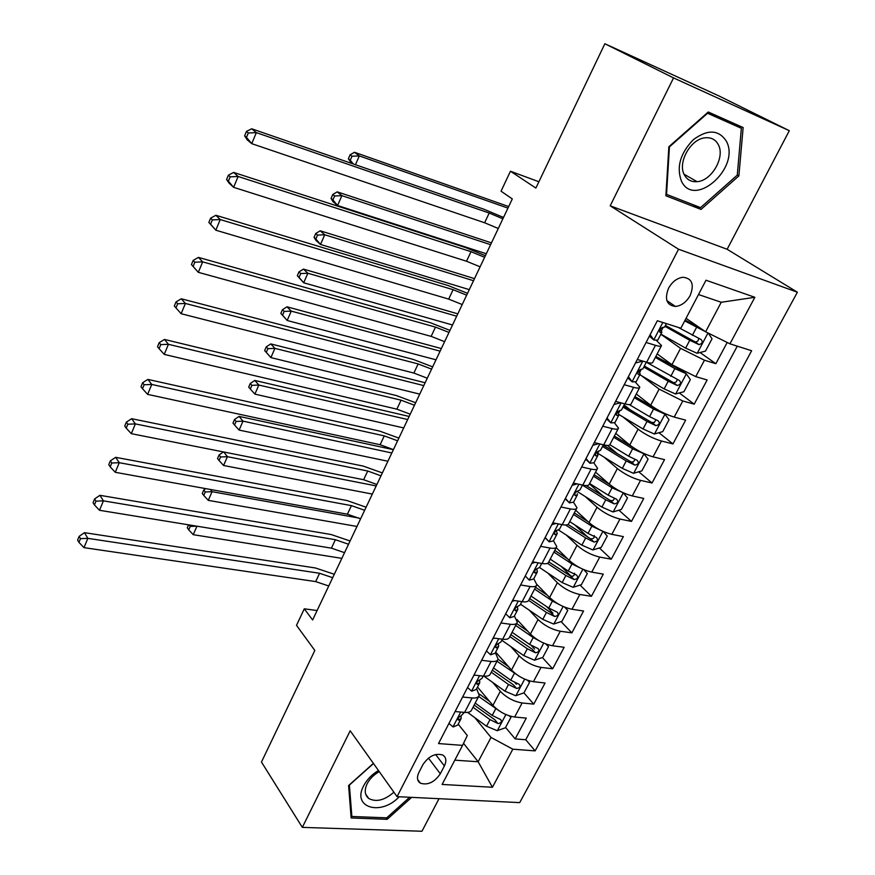 <?xml version="1.0" encoding="UTF-8"?>
<svg xmlns="http://www.w3.org/2000/svg" width="875" height="875" viewBox="0 0 875 875"><rect width="100%" height="100%" fill="white"/><g stroke="black" fill="none" stroke-linecap="round" stroke-linejoin="round"><path stroke-width="1.31" d="M668.544 288.236C664.344 299.206 666.641 305.288 675.445 306.458C681.461 305.78 686.361 302.137 690.156 295.542C694.477 284.408 692.081 278.316 682.981 277.255C677.042 278.075 672.241 281.739 668.544 288.236M789.316 130.692L718.703 95.823L604.866 43.75L673.542 77.908L610.192 205.811L678.53 249.222L797.387 292.217L727.136 249.277L789.316 130.692L673.542 77.908M678.53 249.222L397.064 796.655L519.706 802.616L797.387 292.217M397.064 796.655L350.186 730.767L302.334 827.378L421.958 831.25L439.031 798.689M302.334 827.378L261.472 762.059L314.825 650.442L296.505 625.341L304.292 608.814L312.627 619.981L512.302 198.931L501.047 191.198L510.453 171.227L535.872 188.07L604.866 43.75M477.488 687.039L492.92 705.381C499.034 711.769 506.275 715.652 514.642 717.03L526.291 718.102L515.167 738.894L505.586 727.442M492.723 682.434L500.325 691.305C506.494 697.648 513.756 701.531 522.123 702.964L533.761 704.123L523.917 692.88M516.348 684.239L515.014 682.719M533.761 704.123L545.07 682.992L533.444 681.691C525.077 680.181 517.759 676.298 511.503 670.009L495.666 652.061M516.906 619.489L530.403 634.069C536.791 640.227 544.184 644.131 552.552 645.772L564.156 647.292L552.661 668.784L542.358 657.541M534.581 649.064L531.366 645.564M536.922 584.478L549.609 597.516C556.15 603.553 563.609 607.469 571.977 609.252L583.559 611.012L571.878 632.855L561.072 621.622M552.923 613.156L546.602 606.583M556.183 547.695L569.133 560.35C575.827 566.256 583.363 570.183 591.741 572.119L603.302 574.12L591.423 596.323L580.059 585.102M571.178 576.308L561.094 566.333M575.695 510.234L588.995 522.561C595.853 528.325 603.466 532.252 611.833 534.352L623.361 536.605L611.286 559.191L599.342 547.958M588.241 537.523L574.831 524.913M595.547 472.139L609.208 484.116C616.208 489.738 623.897 493.686 632.275 495.928L643.77 498.444L631.488 521.413L618.909 510.202M603.422 496.387L589.422 483.897M615.738 433.398L629.759 445.003C636.923 450.483 644.7 454.431 653.067 456.848L664.53 459.627L652.039 483L638.761 471.789M617.652 453.961L607.567 445.452M636.278 393.991L650.672 405.213C658.011 410.55 665.853 414.498 674.22 417.08L685.65 420.142L672.941 443.92L658.897 432.709M630.416 409.981L624.105 404.95M657.18 353.894L671.945 364.733L695.745 376.622L707.142 379.958L694.203 404.152L679.328 392.962M646.089 342.475L655.441 345.319C659.356 346.478 661.38 346.555 661.522 345.548L656.556 340.616M624.225 384.727L633.609 387.33C637.525 388.38 639.603 388.336 639.822 387.198L635.512 382.277M602.755 426.213L612.161 428.586C616.098 429.538 618.209 429.373 618.505 428.105L614.6 423.062M581.667 466.966L591.095 469.109C595.044 469.963 597.198 469.689 597.559 468.289L593.928 463.05M560.952 506.997L570.402 508.922C574.361 509.688 576.548 509.305 576.975 507.784L573.541 502.294M540.597 546.328L550.058 548.045C554.028 548.723 556.259 548.231 556.752 546.591L553.481 540.837M520.592 584.981L530.075 586.502C534.056 587.081 536.32 586.491 536.878 584.741L533.772 578.736M500.938 622.967L510.431 624.291C514.413 624.783 516.709 624.105 517.333 622.234L514.402 616.011M481.611 660.308L491.116 661.445C495.108 661.861 497.438 661.084 498.116 659.105L495.359 652.663M440.311 773.784L444.391 765.964C446.764 760.922 446.206 757.269 442.728 755.016C435.334 752.916 428.75 756.098 422.975 764.575L418.895 772.483C416.62 777.35 417.102 780.905 420.339 783.158C427.744 785.477 434.394 782.348 440.311 773.784L428.455 758.122M463.542 743.345L478.155 761.764L491.017 737.439L512.827 749.186L535.139 750.881L751.647 350.733L729.936 343.831L754.862 297.303L705.994 280.219L680.87 328.223L657.333 320.742L438.528 743.564L462.558 745.38L467.305 735.514L458.205 724.15M512.827 749.186L492.439 787.259L442.105 784.448L462.558 745.38M660.855 334.239L680.564 348.338L671.945 364.733M641.681 375.823L659.137 389.113L650.672 405.213M622.978 416.959L638.072 429.177L629.759 445.003M604.089 457.155L617.378 468.552L609.208 484.116M585.189 496.508L597.045 507.259L588.995 522.561M566.355 535.084L577.041 545.311L569.133 560.35M547.663 572.928L557.375 582.728L549.609 597.516M529.134 610.083L538.048 619.522L530.403 634.069M510.825 646.581L519.028 655.703L511.503 670.009M462.612 697.025L472.128 697.966C476.131 698.305 478.494 697.441 479.227 695.362L476.623 688.702M515.167 738.894L525.733 739.747L737.275 346.161M680.564 348.338L704.463 360.227L715.848 363.694L727.202 342.475M694.203 404.152L682.784 400.98L659.137 389.113M672.941 443.92L661.478 441.022C653.122 438.55 645.312 434.591 638.072 429.177M652.039 483L640.544 480.375C632.177 478.067 624.455 474.119 617.378 468.552M631.488 521.413L619.97 519.061C611.592 516.906 603.958 512.969 597.045 507.259M611.286 559.191L599.736 557.091C591.358 555.089 583.8 551.163 577.041 545.311M591.423 596.323L579.841 594.475C571.473 592.627 563.981 588.711 557.375 582.728M571.878 632.855L560.284 631.236C551.917 629.541 544.502 625.625 538.048 619.522M552.661 668.784L541.045 667.395C532.678 665.831 525.339 661.938 519.028 655.703M455.098 711.528L464.625 712.414C468.628 712.709 471.002 711.812 471.756 709.702L478.713 696.347M473.977 675.073L483.481 676.123C487.473 676.506 489.825 675.697 490.525 673.684L497.634 660.045M493.161 637.984L502.666 639.231C506.658 639.691 508.966 638.969 509.611 637.066L516.873 623.12M512.684 600.25L522.178 601.694C526.159 602.241 528.434 601.617 529.014 599.812L536.441 585.561M532.547 561.87L542.03 563.511C546 564.145 548.242 563.62 548.756 561.925L556.358 547.356M552.759 522.812L562.22 524.661C566.18 525.383 568.389 524.956 568.848 523.392L576.614 508.484M573.333 483.055L582.772 485.122C586.72 485.942 588.897 485.625 589.28 484.17L597.22 468.934M594.267 442.597L603.695 444.883C607.633 445.791 609.766 445.594 610.083 444.259L618.198 428.684M615.584 401.406L624.98 403.922C628.906 404.928 630.995 404.841 631.247 403.648L639.559 387.702M637.295 359.472L646.658 362.217C650.573 363.333 652.619 363.355 652.794 362.294L661.292 345.986M474.852 717.686L491.017 737.439M538.891 181.759L510.453 171.227M317.111 610.531L304.292 608.814M454.814 760.167L478.155 761.764L492.439 787.259M686.055 318.325L705.622 331.789L721.241 302.269L698.502 294.536M525.733 739.747L535.139 750.881M715.848 363.694L700.044 352.516M729.936 343.831L705.622 331.789M754.862 297.303L721.241 302.269M373.395 763.383L348.589 785.553L351.159 817.972L387.155 819.328L411.655 797.355M610.192 205.811L727.136 249.277M708.258 112L668.861 146.737L665.886 195.77L701.006 209.42L738.883 175.897L743.138 127.542L708.258 112M386.094 817.797L387.155 819.328M730.789 122.905L730.855 122.073M737.275 175.022L738.883 175.897M693.022 204.695L701.006 209.42M448.941 723.428L453.13 726.972L457.723 725.08L460.863 719.031M464.319 712.381L461.103 715.837C458.511 717.041 457.625 718.452 458.445 720.092L461.213 718.353L461.037 715.848M328.748 585.987L315.678 581.591L83.989 547.641L87.839 538.355L80.478 538.65L79.144 536.364L77.612 540.083L78.947 542.369L80.478 538.65M332.675 577.697L319.594 573.278L87.839 538.355L84.459 532.667L315.427 567.973L334.305 574.262M84.459 532.667L79.144 536.364M78.947 542.369L83.989 547.641M499.559 711.091L478.658 696.456M489.606 701.433L479.347 694.039M509.797 716.012L510.945 717.358L505.411 727.77L497.164 730.691L486.522 726.217L467.6 712.392M510.945 717.358L509.239 715.837M473.025 707.252L490.011 719.611L497.973 723.559C501.134 723.111 502.075 721.798 500.773 719.622L492.209 715.422L475.202 703.084M497.973 723.559L494.845 719.797L474.152 705.097M196.952 526.192L193.233 534.68L341.852 558.359M188.562 524.825L187.283 527.756L188.727 529.834L190.225 526.422L189.175 524.923M188.727 529.834L193.233 534.68M196.722 526.159L190.225 526.422M378.459 770.503C371.82 774.539 366.887 779.647 363.639 785.837C351.608 807.855 381.128 816.277 399.186 796.753M379.258 771.63C373.833 774.692 369.808 778.728 367.161 783.716C364.175 790.18 364.7 795.091 368.714 798.459C376.152 802.408 384.541 800.319 393.881 792.192M418.797 781.047L418.83 781.867M409.664 797.267L386.728 817.83L351.859 816.495L349.387 785.083L373.494 763.536M350.93 815.095L351.859 816.495M681.461 181.202C694.312 208.819 740.545 167.902 726.502 141.422C718.845 129.598 707.777 129.03 693.295 139.716C680.236 153.311 676.288 167.147 681.461 181.202M684.381 174.902C687.105 179.845 691.338 182.098 697.08 181.672C711.506 180.939 725.233 157.412 718.408 144.845C715.619 139.497 711.112 137.156 704.889 137.834C690.375 139.18 677.348 162.914 684.381 174.902M707.645 112.536L741.355 128.297L737.264 175.153L700.558 207.627L666.542 194.37L669.43 146.891L707.558 113.269L741.355 128.297M665.995 194.042L666.542 194.37M467.545 687.487L471.702 691.184L476.23 689.467L479.445 683.277M474.852 675.161L473.725 675.544M483.175 676.091L482.027 678.3L479.762 679.93C477.094 681.155 476.219 682.598 477.137 684.261L479.784 682.631L479.5 679.984M344.553 552.661L331.417 548.155L99.498 510.289L103.414 500.85L95.998 501.145L94.609 498.925L93.056 502.698L94.434 504.93L95.998 501.145M348.545 544.25L335.398 539.711L103.414 500.85L99.925 495.316L331.122 534.527L350.087 540.991M99.925 495.316L94.609 498.925M94.434 504.93L99.498 510.289M486.456 650.945L490.58 654.795L495.053 653.253L498.345 646.92M494.637 638.17L492.745 638.794M502.359 639.188L500.948 641.911L498.728 643.409C496.005 644.667 495.141 646.144 496.147 647.817L498.663 646.308L498.247 643.53M360.598 518.831L347.408 514.194L115.27 472.303L119.263 462.7L111.781 463.006L110.348 460.852L108.763 464.68L110.184 466.845L111.781 463.006M364.645 510.289L351.444 505.63L119.263 462.7L115.653 457.33L347.058 500.566L366.1 507.216M115.653 457.33L110.348 460.852M110.184 466.845L115.27 472.303M505.695 613.769L509.786 617.794L514.183 616.438L517.562 609.941M514.752 600.567L512.094 601.409M521.872 601.65L520.188 604.898L518.022 606.266C515.233 607.567 514.38 609.066 515.473 610.75L517.858 609.372L517.3 606.473M376.884 484.477L363.639 479.719L131.316 433.672L135.373 423.905L127.827 424.211L126.35 422.122L124.731 426.027L126.208 428.127L127.827 424.211M380.997 475.814L367.741 471.023L135.373 423.905L131.644 418.698L363.234 466.091L382.364 472.927M131.644 418.698L126.35 422.122M126.208 428.127L131.316 433.672M529.309 580.158L525.252 575.969L529.309 580.158L533.652 578.988L537.108 572.337M535.205 562.33L531.77 563.38M541.723 563.456L539.755 567.252L537.644 568.487C534.789 569.833 533.958 571.353 535.139 573.048L537.381 571.802L536.659 568.805M393.422 449.597L380.122 444.719L147.634 394.373L151.758 384.442L144.145 384.759L142.625 382.736L140.984 386.706L142.505 388.73L144.145 384.759M397.6 440.792L384.278 435.881L151.758 384.442L147.919 379.411L379.663 431.091L398.88 438.113M147.919 379.411L142.625 382.736M142.505 388.73L147.634 394.373M519.192 676.244L497 661.237M508.484 666.586L498.072 659.247M527.877 680.378L529.572 682.292L523.95 692.869L515.681 695.723L504.973 691.184L483.952 676.178M529.572 682.292L527.352 680.192M491.28 672.219L508.506 684.469L516.545 688.439C519.794 687.958 520.712 686.612 519.291 684.392L510.748 680.214L493.5 667.975M516.545 688.439L513.33 684.753L492.352 670.173M359.1 518.098L212.078 491.684L208.283 500.358L356.978 526.455M202.278 493.413L203.766 495.436L205.275 491.958L203.798 489.945L202.278 493.413M210.438 489.475L212.078 491.684L205.275 491.958M205.647 488.611L203.798 489.945M203.766 495.436L208.283 500.358M539.219 640.806L533.214 637.558L515.659 625.45M527.745 631.192L516.644 623.547M546.12 644.066L548.516 646.636L542.795 657.387L534.505 660.188L523.72 655.583L501.791 640.281M548.516 646.636L545.803 643.956M509.841 636.606L527.319 648.758L535.434 652.75C538.77 652.236 539.656 650.847 538.114 648.583L529.594 644.427L512.094 632.297M535.434 652.75L532.131 649.141L510.847 634.67M376.206 485.92L227.434 456.695L223.573 465.489L372.334 494.08M217.514 458.522L219.034 460.491L220.577 456.969L219.045 455.011L217.514 458.522M223.738 451.992L227.434 456.695L220.577 456.969M223.409 451.927L219.045 455.011M219.034 460.491L223.573 465.489M559.617 604.745L552.431 601.059L534.614 589.061M547.422 595.273L535.544 587.278M564.616 607.097L567.766 610.389L561.958 621.327L553.645 624.05L542.784 619.391L520.538 604.22M528.741 600.436L546.438 612.445L554.619 616.459C558.053 615.913 558.917 614.48 557.233 612.183L548.756 608.048L530.994 596.028M554.619 616.459L551.228 612.938L529.659 598.587M391.836 452.966L243.02 421.148L239.094 430.084L387.898 461.245M232.98 423.095L234.544 425.009L236.108 421.433L234.533 419.519L232.98 423.095M236.108 421.433L243.02 421.148L239.072 416.391L393.4 449.663M239.072 416.391L234.533 419.519M234.544 425.009L239.094 430.084M580.409 568.05L571.977 563.948L553.897 552.07M567.547 558.808L554.761 550.408M583.778 569.625L587.344 573.541L581.427 584.664L573.103 587.311L562.166 582.586L539.613 567.58M547.477 563.336L565.884 575.52L574.142 579.567C577.664 578.977 578.506 577.511 576.68 575.159L568.236 571.047L550.211 559.147M574.58 573.213C574.536 575.608 573.223 576.581 570.664 576.122L548.767 561.903M407.684 419.53L258.847 385.044L254.866 394.122L403.703 427.93M248.686 387.111L250.294 388.97L251.88 385.339L250.261 383.48L248.686 387.111M251.88 385.339L258.847 385.044L254.789 380.439L409.15 416.456M254.789 380.439L250.261 383.48M250.294 388.97L254.866 394.122M545.169 537.491L549.183 541.866L553.448 540.892L556.992 534.078M549.183 541.866L545.048 537.72M555.997 523.447L551.786 524.694M561.914 524.595L559.65 528.948L557.605 530.053C554.684 531.442 553.864 532.995 555.144 534.702L557.244 533.586L556.347 530.513M410.222 414.181L396.856 409.161L164.237 354.397L168.438 344.302L160.759 344.619L159.173 342.661L157.511 346.708L159.086 348.655L160.759 344.619M414.466 405.234L401.089 400.192L168.438 344.302L164.467 339.445L396.353 395.544L415.647 402.762M164.467 339.445L159.173 342.661M159.086 348.655L164.237 354.397M601.562 530.709L591.85 526.203L573.508 514.456M588.186 521.795L574.306 512.914M603.312 531.508L607.25 536.069L601.234 547.378L592.889 549.959L581.875 545.158L558.425 529.944M565.578 525.011L585.659 537.972L593.983 542.041C597.603 541.406 598.423 539.897 596.444 537.523L588.055 533.422L569.756 521.653M594.333 535.577C594.409 538.092 593.108 539.131 590.417 538.694L568.017 524.475M423.784 385.591L274.925 348.37L270.889 357.602L264.633 350.558L266.295 352.363L267.903 348.666L266.252 346.872L264.633 350.558M419.738 394.122L270.889 357.602L266.295 352.363M267.903 348.666L274.925 348.37L270.758 343.919L425.13 382.758M270.758 343.919L266.252 346.872M565.425 498.345L569.395 502.906L573.584 502.141L577.216 495.163M569.395 502.906L565.184 498.805M577.15 483.897L572.163 485.33M582.466 485.056L579.906 489.989L577.872 490.952C574.93 492.395 574.131 493.981 575.466 495.677L577.456 494.703L577.292 493.719M427.284 378.208L413.864 373.056L181.136 313.72L185.402 303.45L177.658 303.767L176.028 301.897L174.322 305.998L175.952 307.88L177.658 303.767M431.594 369.119L418.152 363.934L185.402 303.45L181.3 298.78L413.295 359.439L432.666 366.855M181.3 298.78L176.028 301.897M175.952 307.88L181.136 313.72M623.087 492.691L612.073 487.812L593.436 476.197M609.383 484.269L594.169 474.786M613.222 511.897L623.306 492.855L627.495 497.952L621.381 509.458L613.014 511.962L601.913 507.095L576.888 491.258M582.433 485.111L605.763 499.789L614.217 503.902C617.859 503.202 618.658 501.659 616.612 499.264L608.202 495.163L589.63 483.514M614.545 498.455L613.102 500.522L610.575 500.653L586.217 485.57M440.114 351.159L291.266 311.117L287.164 320.491L280.842 313.425L282.548 315.164L284.189 311.413L282.483 309.684L280.842 313.425M436.012 359.811L287.164 320.491L282.548 315.164M284.189 311.413L291.266 311.117L286.978 306.808L441.35 348.556M286.978 306.808L282.483 309.684M586.031 458.511L589.969 463.269L594.081 462.711L597.8 455.558M589.969 463.269L585.681 459.2M598.664 443.669L592.889 445.266M603.389 444.806L600.502 450.352L598.456 451.161C595.547 452.648 594.759 454.256 596.083 455.973L598.019 455.142L596.695 452.025M444.62 341.666L431.134 336.372L198.319 272.333L191.439 264.589L193.113 266.394L194.852 262.205L193.167 260.4L191.439 264.589M448.995 332.434L435.488 327.108L202.672 261.877L198.319 272.333L193.113 266.394M194.852 262.205L202.672 261.877L198.428 257.392L430.5 322.766L449.969 330.389M198.428 257.392L193.167 260.4M597.122 452.867L622.311 468.377L633.478 473.309L641.867 470.892L648.08 459.189L643.847 453.742L632.636 448.766L613.725 437.281M643.847 453.742L643.158 453.162M631.75 446.556L614.381 436.012M635.042 459.506L633.391 461.902L630.941 461.902L603.225 445.123M602.536 446.436L626.216 460.939L634.878 465.117C638.466 464.319 639.231 462.733 637.197 460.359L628.698 456.236L609.875 444.741M456.695 316.203L307.869 273.252L303.691 282.778L297.314 275.702L299.064 277.364L300.737 273.558L298.977 271.895L297.314 275.702M452.528 324.986L303.691 282.778L299.064 277.364M300.737 273.558L307.869 273.252L303.461 269.117L457.8 313.852M303.461 269.117L298.977 271.895M607.02 417.966L610.903 422.92L614.939 422.581L618.745 415.253M610.903 422.92L606.528 418.906M620.561 402.741L613.998 404.48M624.684 403.834L621.48 410.003L619.402 410.659C616.536 412.202 615.759 413.831 617.072 415.559L618.942 414.881L617.411 411.819M462.219 304.544L448.678 299.108L215.819 230.202L208.852 222.436L210.591 224.153L212.352 219.887L210.613 218.181L208.852 222.436M466.67 295.17L453.108 289.691L220.238 219.559L215.819 230.202L210.591 224.153M212.352 219.887L220.238 219.559L215.863 215.283L447.989 285.502L467.534 293.333M215.863 215.283L210.613 218.181M618.909 414.52L643.048 428.98L654.303 434L662.714 431.648L669.036 419.748L664.847 414.083L653.559 409.03L634.353 397.688M664.847 414.083L663.075 412.705M658.12 410.091L634.944 396.561M655.889 419.88L654.369 422.417L651.733 422.505L623.602 405.923M622.989 407.094L647.03 421.422L655.9 425.655C659.422 424.758 660.155 423.139 658.131 420.788L649.556 416.631L629.322 404.622M473.517 280.711L324.745 234.784L320.502 244.453L315.995 240.439L314.059 237.355L315.853 238.962L317.548 235.08L315.744 233.483L314.059 237.355M469.284 289.636L320.502 244.453L315.853 238.962M317.548 235.08L324.745 234.784L320.206 230.803L474.512 278.633M320.206 230.803L315.744 233.483M628.37 376.698L632.209 381.85L636.158 381.741L640.073 374.227M632.209 381.85L627.758 377.891M642.83 361.091L635.48 362.972M646.363 362.13L642.819 368.933L640.719 369.436C637.908 371.022 637.142 372.684 638.444 374.423L640.238 373.898L638.487 370.945M480.112 266.82L466.506 261.242L233.625 187.327L229.152 183.203L226.581 179.528L228.375 181.169L230.169 176.827L228.375 175.197L226.581 179.528M484.63 257.294L471.012 251.683L238.131 176.488L233.625 187.327L228.375 181.169M230.169 176.827L238.131 176.488L233.614 172.419L465.752 247.647L485.384 255.697M233.614 172.419L228.375 175.197M639.811 374.73L664.158 388.905L675.489 393.991L683.911 391.727L690.353 379.619L686.23 373.723L674.844 368.594L655.342 357.405M686.23 373.723L682.828 371.23M682.369 371L655.856 356.42M677.075 379.531C676.878 381.741 675.664 382.758 673.433 382.616L644.328 366.034M643.792 367.062L668.205 381.205L677.283 385.503C680.739 384.508 681.45 382.845 679.427 380.516L646.308 362.217M490.602 244.694L341.895 195.672L337.575 205.505L332.948 201.666L331.067 198.384L332.916 199.927L334.633 195.978L332.784 194.458L331.067 198.384M486.303 253.75L337.575 205.505L332.916 199.927M334.633 195.978L341.895 195.672L337.236 191.866L491.466 242.878M337.236 191.866L332.784 194.458M650.114 334.677L653.909 340.047L657.77 340.167L661.773 332.467M653.909 340.047L649.37 336.131M666.378 323.619L664.552 327.13L662.43 327.469C659.663 329.098 658.908 330.783 660.198 332.544L661.916 332.183L659.98 329.416M498.291 228.495L484.619 222.764L251.759 143.664L247.133 139.77L244.639 135.844L246.488 137.397L248.314 132.978L246.455 131.425L244.639 135.844M502.873 218.816L489.202 213.041L256.342 132.628L251.759 143.664L246.488 137.397M248.314 132.978L256.342 132.628L251.683 128.778L483.809 209.18L503.519 217.459M251.683 128.778L246.455 131.425M705.753 331.855L684.72 320.873M701.673 329.066L685.158 320.042M708.269 333.102L712.042 338.778L705.491 351.105L697.058 353.281L685.639 348.119L660.909 334.13M698.622 338.472C698.589 340.736 697.419 341.873 695.111 341.863L665.416 325.456M664.956 326.342L689.762 340.288L699.048 344.63C702.428 343.547 703.117 341.841 701.105 339.522L678.169 327.37M507.948 208.119L359.319 155.925L355.458 164.73M503.584 217.306L502.217 216.836M348.359 158.78L350.262 160.245L352.012 156.231L350.098 154.777L348.359 158.78L351.695 163.428M352.012 156.231L359.319 155.925L354.528 152.294L508.681 206.566M354.528 152.294L350.098 154.777M350.262 160.245L353.358 163.997M500.325 691.305L492.92 705.381M522.123 702.964L514.642 717.03M704.463 360.227L695.745 376.622M682.784 400.98L674.22 417.08M661.478 441.022L653.067 456.848M640.544 480.375L632.275 495.928M619.97 519.061L611.833 534.352M599.736 557.091L591.741 572.119M579.841 594.475L571.977 609.252M560.284 631.236L552.552 645.772M541.045 667.395L533.444 681.691M472.128 697.966L464.625 712.414M491.116 661.445L483.481 676.123M510.431 624.291L502.666 639.231M530.075 586.502L522.178 601.694M550.058 548.045L542.03 563.511M570.402 508.922L562.22 524.661M591.095 469.109L582.772 485.122M612.161 428.586L603.695 444.883M633.609 387.33L624.98 403.922M655.441 345.319L646.658 362.217M435.641 754.523L444.391 765.964M460.698 712.053L453.009 726.862M315.678 581.591L319.594 573.278M457.953 718.944L458.894 720.103M497.372 730.614L505.881 714.547M492.209 715.422L495.709 708.772M486.522 726.217L490.011 719.611M479.566 675.697L471.581 691.075M331.417 548.155L335.398 539.711M476.58 683.167L477.509 684.261M498.75 638.717L490.459 654.686M347.408 514.194L351.444 505.63M495.513 646.778L496.431 647.817M518.262 601.103L509.666 617.684M363.639 479.719L367.741 471.023M514.784 609.788L515.692 610.75M538.125 562.833L529.2 580.038M380.122 444.719L384.278 435.881M534.395 572.163L535.27 573.048M515.889 695.658L524.65 679.12M510.748 680.214L514.314 673.455M504.973 691.184L508.506 684.469M534.712 660.111L543.736 643.092M529.594 644.427L533.214 637.558M523.72 655.583L527.319 648.758M553.853 623.984L563.128 606.462M548.756 608.048L552.431 601.059M542.784 619.391L546.438 612.445M573.311 587.245L582.859 569.22M568.236 571.047L571.977 563.948M562.166 582.586L565.884 575.52M570.664 576.122L574.142 579.567M558.327 523.895L549.062 541.745M396.856 409.161L401.089 400.192M554.356 533.892L555.188 534.702M593.097 549.894L602.93 531.344M588.055 533.422L591.85 526.203M581.875 545.158L585.659 537.972M590.417 538.694L593.983 542.041M578.889 484.269L569.286 502.775M413.864 373.056L418.152 363.934M574.667 494.944L575.466 495.677M577.719 491.794L578.156 490.941M608.202 495.163L612.073 487.812M601.913 507.095L605.763 499.789M610.509 500.62L614.173 503.88L610.575 500.653M599.812 443.942L589.848 463.127M431.134 336.372L435.488 327.108M595.339 455.328L596.083 455.973M633.686 473.255L643.956 453.873M597.734 453.25L598.828 451.161M628.698 456.236L632.636 448.766M622.311 468.377L626.216 460.939M630.941 461.902L634.703 465.062M621.108 402.883L610.794 422.778M448.678 299.108L453.108 289.691M616.394 415.002L617.072 415.559M654.511 433.934L664.956 414.225M618.384 413.503L619.85 410.67M649.556 416.631L653.559 409.03M643.048 428.98L647.03 421.422M651.733 422.505L655.594 425.567M642.797 361.102L632.1 381.708M466.506 261.242L471.012 251.683M637.831 373.953L638.444 374.423M675.708 393.936L686.328 373.877M639.614 372.63L641.266 369.458M670.775 376.337L674.844 368.594M664.158 388.905L668.205 381.205M672.886 382.419L676.856 385.383M662.823 322.492L653.8 339.894M484.619 222.764L489.202 213.041M697.266 353.227L707.995 332.959M661.227 331.023L663.064 327.502M692.366 335.322L696.511 327.447M685.639 348.119L689.762 340.288M694.411 341.633L698.48 344.487M666.87 300.595L675.445 306.458M417.67 779.527L420.339 783.158M457.964 719.491L458.445 720.092M365.63 793.975L368.714 798.459M684.053 174.223L697.08 181.672M476.602 683.616L477.137 684.261M495.545 647.139L496.147 647.817M514.817 610.05L515.473 610.75M534.417 572.327L535.139 573.048M554.367 533.947L555.144 534.702M631.17 461.989L634.878 465.117M652.116 422.658L655.9 425.655M673.422 382.616L677.283 385.503M695.111 341.863L699.048 344.63"/></g></svg>
